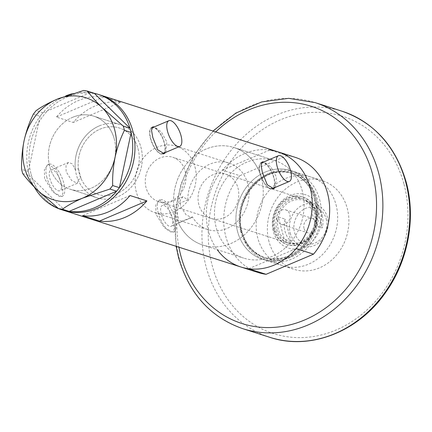<?xml version="1.0" encoding="UTF-8"?>
<svg xmlns="http://www.w3.org/2000/svg" width="432" height="432" viewBox="0 0 432 432"><rect width="100%" height="100%" fill="white"/><g stroke="black" fill="none" stroke-linecap="round" stroke-linejoin="round"><path stroke-width="0.32" stroke-dasharray="2.16 1.62" d="M68.45 162.454L66.015 165.742L66.134 171.671L71.636 180.495L77.296 183.292L78.03 179.707L81 178.443A34.906 30.094 -72.3 0 0 98.086 194.497A34.906 30.094 -72.3 0 0 129.546 184.372A34.906 30.094 -72.3 0 0 138.062 148.786A34.906 30.094 -72.3 0 0 119.335 128.002A34.906 30.094 -72.3 0 0 78.403 168.691L75.438 169.949L72.257 163.831L68.45 162.454L50.933 169.889A11.318 4.606 -113 0 1 60.82 182.056A11.318 4.606 -113 0 1 59.783 190.733A11.318 4.606 -113 0 1 49.896 178.567A11.318 4.606 -113 0 1 50.933 169.889M187.844 199.789A34.906 30.094 107.7 0 1 229.036 163.053A34.906 30.094 107.7 0 1 247.763 183.843A34.906 30.094 107.7 0 1 239.247 219.429A34.906 30.094 107.7 0 1 207.787 229.554A34.906 30.094 107.7 0 1 192.38 216.848L178.34 222.809A51.192 44.14 107.7 0 0 202.829 245.068A51.192 44.14 -72.3 0 0 248.967 230.224A51.192 44.14 -72.3 0 0 261.457 178.027A51.192 44.14 107.7 0 1 248.967 230.224A51.192 44.14 107.7 0 1 202.829 245.068L243.697 258.131A51.192 44.14 107.7 0 1 216.232 227.642A51.192 44.14 107.7 0 1 228.722 175.446A51.192 44.14 107.7 0 1 274.865 160.601A51.192 44.14 107.7 0 1 302.33 191.084A51.192 44.14 107.7 0 1 289.84 243.281A51.192 44.14 107.7 0 1 243.697 258.131A51.192 44.14 -72.3 0 0 289.84 243.281A51.192 44.14 -72.3 0 0 302.33 191.084A51.192 44.14 -72.3 0 0 274.865 160.601A51.192 44.14 -72.3 0 0 228.722 175.446A51.192 44.14 -72.3 0 0 216.232 227.642A51.192 44.14 -72.3 0 0 243.697 258.131L202.829 245.068A51.192 44.14 -72.3 0 1 175.365 214.58A51.192 44.14 -72.3 0 1 187.855 162.389A51.192 44.14 -72.3 0 1 233.993 147.539A51.192 44.14 107.7 0 1 261.457 178.027A51.192 44.14 -72.3 0 0 233.993 147.539L274.865 160.601L233.993 147.539A51.192 44.14 107.7 0 0 173.804 205.751L187.844 199.789L182.903 196.744L180.382 200.07L180.452 206.015L186.052 214.807L191.749 217.582L192.38 216.848M81 178.443L78.403 168.691M151.843 127.942A13.964 5.681 67 0 0 150.725 138.564A13.964 5.681 67 0 0 161.903 153.76M162.918 153.565A13.964 5.681 67 0 0 164.198 142.868A13.964 5.681 67 0 0 152.005 127.867M261.43 162.961A13.964 5.681 67 0 0 260.312 173.583A13.964 5.681 67 0 0 271.49 188.779M272.506 188.584A13.964 5.681 67 0 0 273.785 177.887A13.964 5.681 67 0 0 261.592 162.886M165.812 152.339L166.828 141.961L161.276 131.873L154.391 126.851M164.446 152.917A14.542 5.913 67 0 0 164.479 142.96A14.542 5.913 67 0 0 153.533 127.219M152.377 127.159A14.542 5.913 67 0 0 151.778 127.327A14.542 5.913 67 0 0 150.444 138.472A14.542 5.913 67 0 0 163.145 154.105A14.542 5.913 67 0 0 163.598 153.851M275.395 187.358L276.415 176.98L270.864 166.892L263.979 161.87M274.034 187.936A14.542 5.913 67 0 0 274.066 177.979A14.542 5.913 67 0 0 263.12 162.238M261.959 162.178A14.542 5.913 67 0 0 261.365 162.346A14.542 5.913 67 0 0 260.032 173.491A14.542 5.913 67 0 0 272.732 189.124A14.542 5.913 67 0 0 273.186 188.87M173.804 205.751L177.682 215.325C178.648 218.846 178.864 221.346 178.34 222.809M161.276 214.159A11.318 4.606 -113 0 1 162.319 205.486A11.318 4.606 -113 0 1 172.201 217.647A11.318 4.606 -113 0 1 171.164 226.325A11.318 4.606 -113 0 1 161.276 214.159M44.588 178.616L44.383 169.484L48.109 164.43L55.831 169.16L61.43 184L63.067 192.521L61.749 196.555L53.039 192.245L44.588 178.616M46.937 177.622A17.453 7.101 -113 0 1 48.535 164.246A17.453 7.101 -113 0 1 63.779 183.001A17.453 7.101 -113 0 1 62.176 196.376A17.453 7.101 -113 0 1 46.937 177.622M155.974 214.213L155.768 205.081L159.494 200.021L167.211 204.752L172.816 219.591L174.452 228.112L173.135 232.151L164.419 227.837L155.974 214.213M158.317 213.214A17.453 7.101 -113 0 1 159.921 199.838A17.453 7.101 -113 0 1 175.16 218.597A17.453 7.101 -113 0 1 173.561 231.968A17.453 7.101 -113 0 1 158.317 213.214M114.275 139.001A38.394 33.102 -72.3 0 0 93.674 116.138A38.394 33.102 -72.3 0 0 59.071 127.273A38.394 33.102 -72.3 0 0 49.702 166.417A38.394 33.102 -72.3 0 0 70.303 189.281A38.394 33.102 -72.3 0 0 104.906 178.146A38.394 33.102 -72.3 0 0 114.275 139.001M78.03 179.707A38.394 33.102 -72.3 0 0 97.027 197.824A38.394 33.102 -72.3 0 0 131.63 186.689A38.394 33.102 -72.3 0 0 140.999 147.539A38.394 33.102 -72.3 0 0 120.398 124.675A38.394 33.102 -72.3 0 0 75.438 169.949M277.7 151.735A60.502 52.164 -72.3 0 0 223.171 169.279A60.502 52.164 -72.3 0 0 208.408 230.963A60.502 52.164 -72.3 0 0 240.867 266.992M31.115 174.312A60.502 52.164 -72.3 0 0 63.574 210.341A60.502 52.164 107.7 0 1 29.03 155.725A60.502 52.164 107.7 0 1 67.16 96.973A60.502 52.164 107.7 0 1 100.402 95.078A60.502 52.164 -72.3 0 0 45.878 112.622A60.502 52.164 -72.3 0 0 31.115 174.312M120.663 102.298A60.502 52.164 -72.3 0 0 73.213 122.445L56.371 117.061A60.502 52.164 107.7 0 1 103.82 96.919L120.663 102.298L73.213 122.445M103.82 96.919L56.371 117.061M130.059 195.529L82.615 215.676M99.301 125.874A38.394 33.102 107.7 0 1 120.398 124.675A38.394 33.102 107.7 0 1 142.322 159.338A38.394 33.102 107.7 0 1 118.125 196.619A38.394 33.102 107.7 0 1 97.027 197.824A38.394 33.102 107.7 0 1 75.103 163.161A38.394 33.102 107.7 0 1 99.301 125.874M72.576 117.337A38.394 33.102 107.7 0 1 93.674 116.138A38.394 33.102 107.7 0 1 115.598 150.795A38.394 33.102 107.7 0 1 91.4 188.082A38.394 33.102 107.7 0 1 70.303 189.281A38.394 33.102 107.7 0 1 48.379 154.624A38.394 33.102 107.7 0 1 72.576 117.337M71.869 93.857A60.502 52.164 107.7 0 1 90.347 92.61L42.898 112.757A60.502 52.164 107.7 0 1 64.913 96.255A60.502 52.164 107.7 0 1 65.95 95.823M83.695 90.434L90.347 92.61A60.502 52.164 107.7 0 1 91.714 92.815L92.956 93.037A60.502 52.164 107.7 0 1 94.306 93.317M130.01 128.261A60.502 52.164 107.7 0 1 130.437 129.719M130.793 131.063A60.502 52.164 107.7 0 1 131.15 132.548M119.405 187.645A60.502 52.164 107.7 0 1 118.465 188.897M117.58 190.021A60.502 52.164 107.7 0 1 116.586 191.225M69.136 211.372A60.502 52.164 107.7 0 1 67.77 211.167M22.707 173.524L29.479 175.721A60.502 52.164 107.7 0 1 29.052 174.263L28.696 172.919A60.502 52.164 107.7 0 1 28.334 171.434L21.6 169.366M29.425 175.673L29.052 174.263M33.377 114.113L40.079 116.343A60.502 52.164 107.7 0 1 41.024 115.085L41.904 113.962A60.502 52.164 107.7 0 1 42.898 112.757L36.115 110.641M40.095 116.262L41.024 115.085M90.418 92.583L91.714 92.815M92.956 93.037L94.257 93.263M66.528 210.951A60.502 52.164 107.7 0 1 65.178 210.665L65.232 210.719M28.696 172.919L28.318 171.515M40.079 116.343L28.334 171.434A60.502 52.164 107.7 0 1 40.079 116.343M34.301 187.04A60.502 52.164 107.7 0 1 29.479 175.721L65.178 210.665A60.502 52.164 107.7 0 1 64.811 210.584M41.904 113.962L42.833 112.784M320.474 211.372A28.042 24.176 -72.3 0 0 290.023 195.55A28.042 24.176 -72.3 0 0 273.316 231.395A28.042 24.176 -72.3 0 0 303.772 247.217A28.042 24.176 -72.3 0 0 320.474 211.372M274.401 229.851A25.013 21.568 107.7 0 1 280.503 204.347A25.013 21.568 107.7 0 1 303.053 197.089A25.013 21.568 107.7 0 1 316.472 211.988A25.013 21.568 107.7 0 1 310.365 237.492A25.013 21.568 107.7 0 1 287.82 244.744A25.013 21.568 107.7 0 1 274.401 229.851M275.081 228.976A23.269 20.061 107.7 0 1 280.762 205.249A23.269 20.061 107.7 0 1 301.736 198.499A23.269 20.061 107.7 0 1 314.215 212.36A23.269 20.061 107.7 0 1 308.54 236.083A23.269 20.061 107.7 0 1 287.566 242.833A23.269 20.061 107.7 0 1 275.081 228.976M198.844 204.611A23.269 20.061 107.7 0 1 204.52 180.889A23.269 20.061 107.7 0 1 225.493 174.139A23.269 20.061 107.7 0 1 237.978 187.996A23.269 20.061 107.7 0 1 232.303 211.723A23.269 20.061 107.7 0 1 211.329 218.468A23.269 20.061 107.7 0 1 198.844 204.611M273.618 229.597A25.013 21.568 107.7 0 1 279.72 204.093A25.013 21.568 107.7 0 1 302.265 196.841A25.013 21.568 107.7 0 1 315.684 211.734A25.013 21.568 107.7 0 1 309.582 237.238A25.013 21.568 107.7 0 1 287.037 244.496A25.013 21.568 107.7 0 1 273.618 229.597M241.65 231.935A45.074 38.864 -72.3 0 0 290.601 257.369A45.074 38.864 -72.3 0 0 317.455 199.746A45.074 38.864 -72.3 0 0 268.504 174.317A45.074 38.864 -72.3 0 0 241.65 231.935M319.61 199.519A46.537 40.127 107.7 0 1 308.254 246.969A46.537 40.127 107.7 0 1 266.306 260.469A46.537 40.127 107.7 0 1 241.337 232.751A46.537 40.127 107.7 0 1 252.693 185.301A46.537 40.127 107.7 0 1 294.64 171.806A46.537 40.127 107.7 0 1 319.61 199.519M336.031 204.768A46.537 40.127 107.7 0 1 324.675 252.218A46.537 40.127 107.7 0 1 282.728 265.718A46.537 40.127 107.7 0 1 257.764 238A46.537 40.127 107.7 0 1 269.12 190.55A46.537 40.127 107.7 0 1 311.062 177.055A46.537 40.127 107.7 0 1 336.031 204.768M258.271 272.554A60.502 52.164 107.7 0 1 225.812 236.525A60.502 52.164 107.7 0 1 239.841 175.694L222.437 170.132A60.502 52.164 107.7 0 0 208.408 230.963A60.502 52.164 107.7 0 0 217.215 249.664M222.437 170.132L269.887 149.985L287.291 155.547A60.502 52.164 107.7 0 1 295.099 157.297M287.291 155.547L239.841 175.694M248.675 268.747L296.125 248.6M326.219 218.959A18.846 16.254 107.7 0 1 314.993 243.054A18.846 16.254 107.7 0 1 294.521 232.421A18.846 16.254 107.7 0 1 305.748 208.327A18.846 16.254 107.7 0 1 326.219 218.959M290.207 233.08A22.108 19.062 -72.3 0 0 302.071 246.245A22.108 19.062 -72.3 0 0 321.991 239.836A22.108 19.062 -72.3 0 0 327.386 217.296A22.108 19.062 -72.3 0 0 315.527 204.131A22.108 19.062 -72.3 0 0 295.601 210.541A22.108 19.062 -72.3 0 0 290.207 233.08M304.009 228.388A7.56 6.523 107.7 0 1 305.856 220.676A7.56 6.523 107.7 0 1 312.671 218.484A7.56 6.523 107.7 0 1 316.732 222.988A7.56 6.523 107.7 0 1 314.885 230.699A7.56 6.523 107.7 0 1 308.07 232.891A7.56 6.523 107.7 0 1 304.009 228.388M277.063 219.78A7.56 6.523 107.7 0 1 278.91 212.069A7.56 6.523 107.7 0 1 285.725 209.876A7.56 6.523 107.7 0 1 289.78 214.38A7.56 6.523 107.7 0 1 287.939 222.091A7.56 6.523 107.7 0 1 281.119 224.284A7.56 6.523 107.7 0 1 277.063 219.78M322.223 215.644A22.108 19.062 107.7 0 1 322.191 227.945L315.452 225.79A22.108 19.062 107.7 0 1 290.169 242.444A22.108 19.062 107.7 0 1 284.213 239.058A22.108 19.062 107.7 0 1 278.305 229.279A22.108 19.062 107.7 0 1 278.338 216.977A22.108 19.062 107.7 0 1 303.626 200.329A22.108 19.062 107.7 0 1 309.577 203.71L315.452 225.79A22.108 19.062 107.7 0 0 315.484 213.489A22.108 19.062 107.7 0 0 309.577 203.71L316.316 205.864A22.108 19.062 107.7 0 1 322.223 215.644M290.952 241.207L284.213 239.058L278.338 216.977L285.077 219.127A22.108 19.062 107.7 0 0 285.044 231.428A22.108 19.062 107.7 0 0 290.952 241.207L285.077 219.127M276.766 229.511A23.269 20.061 -72.3 0 0 289.251 243.373A23.269 20.061 -72.3 0 0 310.225 236.623A23.269 20.061 -72.3 0 0 315.9 212.895A23.269 20.061 -72.3 0 0 303.415 199.039A23.269 20.061 -72.3 0 0 282.447 205.789A23.269 20.061 -72.3 0 0 276.766 229.511M185.204 171.131A23.269 20.061 107.7 0 1 179.528 194.859A23.269 20.061 107.7 0 1 158.555 201.604A23.269 20.061 107.7 0 1 146.07 187.747A23.269 20.061 107.7 0 1 151.751 164.025A23.269 20.061 107.7 0 1 172.719 157.275A23.269 20.061 107.7 0 1 185.204 171.131M194.989 166.979A34.906 30.094 107.7 0 1 186.473 202.565A34.906 30.094 107.7 0 1 155.012 212.69A34.906 30.094 107.7 0 1 136.285 191.905A34.906 30.094 107.7 0 1 144.806 156.314A34.906 30.094 107.7 0 1 176.261 146.194A34.906 30.094 107.7 0 1 194.989 166.979M138.062 148.786A34.906 30.094 107.7 0 1 129.546 184.372A34.906 30.094 107.7 0 1 98.086 194.497A34.906 30.094 107.7 0 1 79.358 173.713A34.906 30.094 107.7 0 1 87.88 138.121A34.906 30.094 107.7 0 1 119.335 128.002A34.906 30.094 107.7 0 1 138.062 148.786M316.316 205.864L322.191 227.945M268.99 241.591A46.537 40.127 107.7 0 1 280.346 194.135A46.537 40.127 107.7 0 1 322.288 180.641A46.537 40.127 107.7 0 1 347.258 208.354A46.537 40.127 107.7 0 1 335.902 255.809A46.537 40.127 107.7 0 1 293.96 269.303A46.537 40.127 107.7 0 1 268.99 241.591M237.551 231.541A46.537 40.127 107.7 0 1 248.908 184.091A46.537 40.127 107.7 0 1 290.849 170.597A46.537 40.127 107.7 0 1 315.819 198.31A46.537 40.127 107.7 0 1 304.463 245.759A46.537 40.127 107.7 0 1 262.521 259.259A46.537 40.127 107.7 0 1 237.551 231.541A46.537 40.127 -72.3 0 0 288.095 257.801A46.537 40.127 -72.3 0 0 315.819 198.31A46.537 40.127 -72.3 0 0 265.275 172.049A46.537 40.127 -72.3 0 0 237.551 231.541M316.186 199.881A44.215 38.119 -72.3 0 0 292.469 173.556A44.215 38.119 -72.3 0 0 252.617 186.376A44.215 38.119 -72.3 0 0 241.834 231.455A44.215 38.119 -72.3 0 0 265.55 257.785A44.215 38.119 -72.3 0 0 305.397 244.96A44.215 38.119 -72.3 0 0 316.186 199.881M240.629 231.071A44.215 38.119 107.7 0 1 251.419 185.992A44.215 38.119 107.7 0 1 291.265 173.167A44.215 38.119 107.7 0 1 314.987 199.498A44.215 38.119 107.7 0 1 304.198 244.577A44.215 38.119 107.7 0 1 264.352 257.396A44.215 38.119 107.7 0 1 240.629 231.071M342.004 111.208A118.676 102.325 -72.3 0 0 235.04 145.627A118.676 102.325 -72.3 0 0 206.086 266.625A118.676 102.325 -72.3 0 0 269.757 337.3M404.001 184.259A114.021 98.312 107.7 0 1 336.074 330.016A114.021 98.312 107.7 0 1 212.247 265.685A114.021 98.312 107.7 0 1 280.174 119.929A114.021 98.312 107.7 0 1 404.001 184.259M242.806 328.687A118.676 102.325 107.7 0 1 179.14 258.017A118.676 102.325 107.7 0 1 208.094 137.014A118.676 102.325 107.7 0 1 315.052 102.6M215.725 131.933A114.021 98.312 -72.3 0 0 178.897 247.19M176.261 146.194L229.036 163.053M151.778 127.327L152.798 126.895M261.365 162.346L262.386 161.914M182.903 196.744L162.319 205.486M48.535 164.246L48.109 164.43M159.921 199.838L159.494 200.021M120.398 124.675L93.674 116.138L120.398 124.675M97.027 197.824L70.303 189.281L97.027 197.824M173.561 231.968L173.135 232.151M62.176 196.376L61.749 196.555M77.296 183.292L59.783 190.733M191.749 217.582L171.164 226.325M272.732 189.124L273.753 188.687M163.145 154.105L164.171 153.668M155.012 212.69L207.787 229.554M225.493 174.139L301.736 198.499M302.265 196.841L303.053 197.089M292.469 173.556C264.578 162.729 231.93 199.978 241.979 231.568C245.867 244.917 253.724 253.654 265.55 257.785L264.352 257.396C277.744 262.224 294.673 255.328 302.751 245.786C314.593 232.119 318.573 216.61 314.696 199.265C310.802 185.949 302.994 177.25 291.265 173.167L292.469 173.556M282.728 265.718L266.306 260.469M311.062 177.055L294.64 171.806M287.037 244.496L287.82 244.744M211.329 218.468L287.566 242.833M285.725 209.876L312.671 218.484M302.071 246.245L290.169 242.444M289.251 243.373L158.555 201.604M303.415 199.039L172.719 157.275M315.527 204.131L303.626 200.329M281.119 224.284L308.07 232.891M290.849 170.597L322.288 180.641M262.521 259.259L293.96 269.303M176.132 246.31L174.793 215.287L180.851 184.302L193.882 155.547L212.96 131.047"/><path stroke-width="0.65" d="M167.551 131.42A13.964 5.681 67 0 0 179.75 146.421A13.964 5.681 67 0 0 181.03 135.724A13.964 5.681 67 0 0 168.836 120.717A13.964 5.681 67 0 0 167.551 131.42M161.903 153.76A13.964 5.681 67 0 0 162.918 153.565L179.75 146.421M277.139 166.439A13.964 5.681 67 0 0 289.332 181.44A13.964 5.681 67 0 0 290.617 170.743A13.964 5.681 67 0 0 278.419 155.736A13.964 5.681 67 0 0 277.139 166.439M271.49 188.779A13.964 5.681 67 0 0 272.506 188.584L289.332 181.44M154.391 126.851L152.798 126.895L151.529 130.334L152.793 137.479L157.664 149.758L164.171 153.668L165.812 152.339M153.533 127.219A14.542 5.913 67 0 0 152.377 127.159M263.979 161.87L262.386 161.914L261.117 165.353L262.381 172.498L267.251 184.777L273.753 188.687L275.395 187.358M263.12 162.238A14.542 5.913 67 0 0 261.959 162.178M146.902 200.912L130.059 195.529A60.502 52.164 107.7 0 1 82.615 215.676L99.457 221.06A60.502 52.164 -72.3 0 0 146.902 200.912L99.457 221.06M217.215 249.664A60.502 52.164 107.7 0 0 240.867 266.992L258.271 272.554A60.502 52.164 107.7 0 0 266.08 274.304L248.675 268.747A60.502 52.164 107.7 0 1 240.867 266.992A60.502 52.164 -72.3 0 0 295.396 249.448A60.502 52.164 -72.3 0 0 310.154 187.763A60.502 52.164 -72.3 0 0 277.7 151.735A60.502 52.164 107.7 0 1 296.125 248.6L313.529 254.162A60.502 52.164 107.7 0 0 295.099 157.297L100.402 95.078A60.502 52.164 107.7 0 1 134.946 149.693A60.502 52.164 107.7 0 1 96.822 208.445A60.502 52.164 107.7 0 1 63.574 210.341A60.502 52.164 -72.3 0 0 118.103 192.796A60.502 52.164 -72.3 0 0 132.862 131.107A60.502 52.164 -72.3 0 0 100.402 95.078L98.161 94.36A60.502 52.164 107.7 0 1 130.01 128.261L94.306 93.317A60.502 52.164 107.7 0 1 98.161 94.36M273.186 188.87A14.542 5.913 67 0 0 274.034 187.936M278.419 155.736L261.592 162.886A13.964 5.681 67 0 0 261.43 162.961M163.598 153.851A14.542 5.913 67 0 0 164.446 152.917M168.836 120.717L152.005 127.867A13.964 5.681 67 0 0 151.843 127.942M65.95 95.823A60.502 52.164 107.7 0 1 71.869 93.857M131.15 132.548A60.502 52.164 107.7 0 1 119.405 187.645L131.166 132.473L124.448 130.324L123.341 126.166L102.055 107.563C95.92 101.482 91.082 96.001 87.539 91.12L83.695 90.434L56.516 99.457C48.281 103.043 41.477 106.769 36.115 110.641L33.377 114.113C29.403 122.078 26.314 130.923 24.1 140.659C22.162 150.331 21.325 159.899 21.6 169.366L22.707 173.524C26.179 178.324 31.018 183.805 37.222 189.967L58.509 208.57L62.354 209.255C67.743 205.367 74.547 201.641 82.755 198.072L109.933 189.049L112.671 185.576C112.379 176.251 113.216 166.682 115.171 156.865C117.337 147.263 120.431 138.418 124.448 130.324M116.586 191.225A60.502 52.164 107.7 0 1 94.576 207.733A60.502 52.164 107.7 0 1 69.136 211.372L116.656 191.198L109.933 189.049M123.341 126.166L130.01 128.261M130.059 128.315L131.166 132.473M112.671 185.576L119.405 187.645M119.389 187.72L116.656 191.198M62.354 209.255L69.136 211.372M69.071 211.399L65.232 210.719L58.509 208.57M94.306 93.317L87.539 91.12M37.222 189.967A53.519 46.143 -72.3 0 0 82.755 198.072A53.519 46.143 -72.3 0 0 115.171 156.865A53.519 46.143 -72.3 0 0 102.055 107.563A53.519 46.143 -72.3 0 0 56.516 99.457A53.519 46.143 -72.3 0 0 24.1 140.659A53.519 46.143 -72.3 0 0 37.222 189.967M64.811 210.584A60.502 52.164 107.7 0 1 61.328 209.623A60.502 52.164 107.7 0 1 34.301 187.04M269.887 149.985A60.502 52.164 107.7 0 1 277.7 151.735M266.08 274.304L313.529 254.162M342.004 111.208C374.404 122.612 395.82 146.324 406.253 182.347C416.092 218.306 408.143 260.923 385.808 292.205C358.711 331.754 310.057 350.865 269.757 337.3A118.676 102.325 -72.3 0 0 376.715 302.881A118.676 102.325 -72.3 0 0 405.67 181.883A118.676 102.325 -72.3 0 0 342.004 111.208L315.052 102.6A118.676 102.325 107.7 0 1 378.724 173.27A118.676 102.325 107.7 0 1 349.769 294.268A118.676 102.325 107.7 0 1 242.806 328.687C210.406 317.288 188.989 293.576 178.556 257.553L176.132 246.31M178.897 247.19A114.021 98.312 -72.3 0 0 180.808 255.636A114.021 98.312 -72.3 0 0 304.636 319.972A114.021 98.312 -72.3 0 0 372.562 174.215A114.021 98.312 -72.3 0 0 215.725 131.933M240.867 266.992L61.328 209.623M269.757 337.3L242.806 328.687M212.96 131.047L235.856 113.087L261.657 101.925L288.662 98.339L315.052 102.6"/></g></svg>
